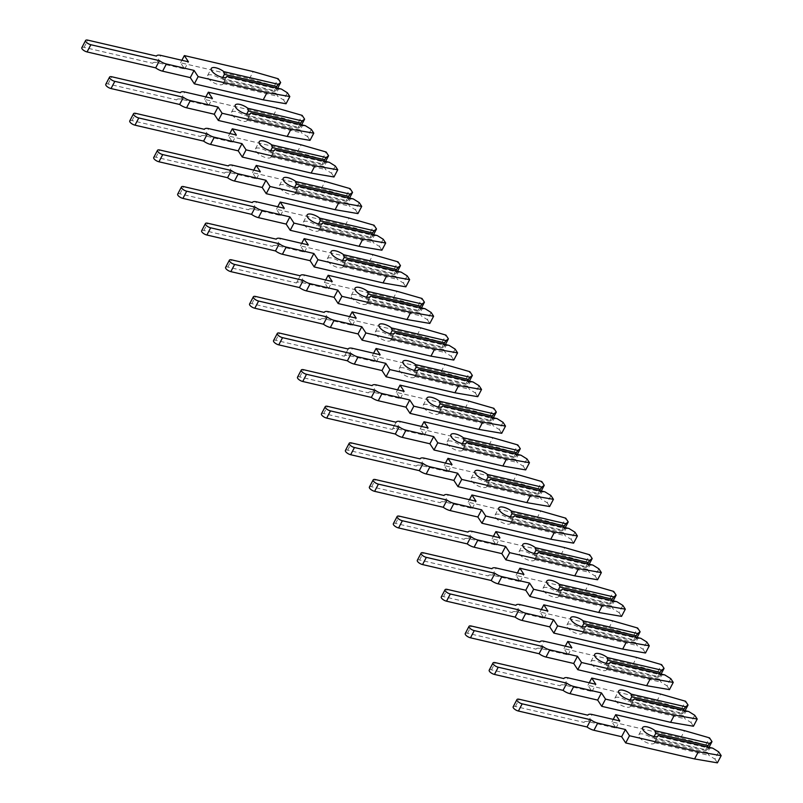 <?xml version="1.0" encoding="UTF-8"?>
<svg xmlns="http://www.w3.org/2000/svg" width="803" height="803" viewBox="0 0 803 803"><rect width="100%" height="100%" fill="white"/><g stroke="black" fill="none" stroke-linecap="round" stroke-linejoin="round"><path stroke-width="0.6" stroke-dasharray="4.01 3.01" d="M152.741 63.176L152.69 63.286A7.95 3.031 -152.3 0 1 152.741 63.176A7.95 3.031 -152.3 0 1 156.966 62.574L184.65 69.008L180.575 62.785L249.442 78.774L274.405 85.961L276.874 89.725L274.455 91.492L274.365 90.619L222.2 78.503L220.072 78.865A8.803 3.353 27.7 0 0 212.183 75.01A8.803 3.353 27.7 0 0 207.505 75.683A8.803 3.353 27.7 0 0 210.286 80.491A8.803 3.353 27.7 0 0 218.416 84.536A8.803 3.353 27.7 0 0 223.083 83.863A8.803 3.353 27.7 0 0 223.184 83.622L226.034 77.369M222.2 78.503L222.752 77.449M276.874 89.725L277.677 88.2M274.365 90.619L275.861 87.778M223.997 81.244L276.162 93.369L278.35 89.213L226.175 77.088M281.351 89.053L278.35 89.213M276.162 93.369L277.567 96.26L283.579 99.984L287.364 92.777M81.826 47.678A4.226 1.616 -152.3 0 1 84.074 47.357L152.69 63.286M274.455 91.492L220.072 78.865M223.184 83.622L277.567 96.26M283.579 99.984L286.049 103.748M184.65 69.008L188.434 61.801M180.575 62.785L181.89 60.285M249.442 78.774L253.226 71.577M274.405 85.961L278.189 78.764M176.7 99.793L176.65 99.903A7.95 3.031 -152.3 0 1 176.7 99.793A7.95 3.031 -152.3 0 1 180.926 99.191L208.619 105.625L204.544 99.401L273.411 115.391L298.375 122.578L300.834 126.342L298.415 128.109L298.335 127.235L246.16 115.12L244.032 115.481A8.803 3.353 27.7 0 0 236.142 111.627A8.803 3.353 27.7 0 0 231.465 112.3A8.803 3.353 27.7 0 0 234.245 117.108A8.803 3.353 27.7 0 0 242.376 121.153A8.803 3.353 27.7 0 0 247.053 120.48A8.803 3.353 27.7 0 0 247.143 120.239L249.994 113.986M246.16 115.12L246.712 114.066M300.834 126.342L301.637 124.816M298.335 127.235L299.82 124.395M247.956 117.86L300.131 129.986L302.309 125.83L250.134 113.705M305.311 125.669L302.309 125.83M300.131 129.986L301.537 132.876L307.549 136.6L311.333 129.393M105.785 84.295A4.226 1.616 -152.3 0 1 108.034 83.974L176.65 99.903M298.415 128.109L244.032 115.481M247.143 120.239L301.537 132.876M307.549 136.6L310.008 140.364M208.619 105.625L212.393 98.418M204.544 99.401L205.849 96.902M273.411 115.391L277.196 108.194M298.375 122.578L302.159 115.381M200.67 136.41L200.62 136.52A7.95 3.031 -152.3 0 1 200.67 136.41A7.95 3.031 -152.3 0 1 204.895 135.807L232.579 142.241L228.504 136.018L297.371 152.008L322.334 159.195L324.803 162.959L322.384 164.725L322.294 163.852L270.119 151.737L267.991 152.098A8.803 3.353 27.7 0 0 260.112 148.244A8.803 3.353 27.7 0 0 255.434 148.916A8.803 3.353 27.7 0 0 258.215 153.724A8.803 3.353 27.7 0 0 266.335 157.769A8.803 3.353 27.7 0 0 271.012 157.097A8.803 3.353 27.7 0 0 271.113 156.856L273.953 150.603M270.119 151.737L270.671 150.683M324.803 162.959L325.606 161.433M322.294 163.852L323.79 161.012M271.916 154.477L324.091 166.602L326.269 162.447L274.104 150.322M329.28 162.286L326.269 162.447M324.091 166.602L325.496 169.493L331.509 173.217L335.293 166.01M129.755 120.912A4.226 1.616 -152.3 0 1 132.003 120.591L200.62 136.52M322.384 164.725L267.991 152.098M271.113 156.856L325.496 169.493M331.509 173.217L333.978 176.981M232.579 142.241L236.363 135.034M228.504 136.018L229.819 133.519M297.371 152.008L301.155 144.811M322.334 159.195L326.118 151.998M224.629 173.036L224.579 173.137A7.95 3.031 -152.3 0 1 224.629 173.036A7.95 3.031 -152.3 0 1 228.855 172.424L256.538 178.858L252.473 172.635L321.341 188.625L346.304 195.812L348.763 199.576L346.344 201.342L346.254 200.469L294.089 188.354L291.961 188.715A8.803 3.353 27.7 0 0 284.071 184.861A8.803 3.353 27.7 0 0 279.394 185.533A8.803 3.353 27.7 0 0 282.174 190.341A8.803 3.353 27.7 0 0 290.305 194.386A8.803 3.353 27.7 0 0 294.982 193.714A8.803 3.353 27.7 0 0 295.072 193.473L297.923 187.219M294.089 188.354L294.641 187.3M348.763 199.576L349.566 198.05M346.254 200.469L347.749 197.628M295.885 191.094L348.06 203.219L350.238 199.064L298.064 186.938M353.24 198.903L350.238 199.064M348.06 203.219L349.466 206.11L355.478 209.834L359.252 202.627M153.714 157.529A4.226 1.616 -152.3 0 1 155.963 157.207L224.579 173.137M346.344 201.342L291.961 188.715M295.072 193.473L349.466 206.11M355.478 209.834L357.937 213.598M256.538 178.858L260.323 171.651M252.473 172.635L253.778 170.136M321.341 188.625L325.115 181.428M346.304 195.812L350.078 188.615M248.589 209.653L248.539 209.754A7.95 3.031 -152.3 0 1 248.589 209.653A7.95 3.031 -152.3 0 1 252.815 209.041L280.508 215.475L276.433 209.252L345.3 225.241L370.263 232.428L372.733 236.192L370.313 237.959L370.223 237.086L318.048 224.97L315.92 225.332A8.803 3.353 27.7 0 0 308.031 221.477A8.803 3.353 27.7 0 0 303.363 222.15A8.803 3.353 27.7 0 0 306.134 226.958A8.803 3.353 27.7 0 0 314.264 231.003A8.803 3.353 27.7 0 0 318.942 230.331A8.803 3.353 27.7 0 0 319.042 230.09L321.883 223.836M318.048 224.97L318.6 223.917M372.733 236.192L373.536 234.667M370.223 237.086L371.719 234.245M319.845 227.711L372.02 239.836L374.198 235.68L322.033 223.555M377.209 235.52L374.198 235.68M372.02 239.836L373.425 242.727L379.438 246.451L383.222 239.244M177.684 194.145A4.226 1.616 -152.3 0 1 179.932 193.824L248.539 209.754M370.313 237.959L315.92 225.332M319.042 230.09L373.425 242.727M379.438 246.451L381.907 250.215M280.508 215.475L284.292 208.268M276.433 209.252L277.748 206.752M345.3 225.241L349.084 218.045M370.263 232.428L374.047 225.231M272.558 246.27L272.508 246.37A7.95 3.031 -152.3 0 1 272.558 246.27A7.95 3.031 -152.3 0 1 276.784 245.658L304.467 252.092L300.392 245.869L369.26 261.858L394.223 269.045L396.692 272.809L394.273 274.576L394.183 273.703L342.018 261.587L339.89 261.949A8.803 3.353 27.7 0 0 332 258.094A8.803 3.353 27.7 0 0 327.323 258.767A8.803 3.353 27.7 0 0 330.103 263.575A8.803 3.353 27.7 0 0 338.234 267.62A8.803 3.353 27.7 0 0 342.901 266.947A8.803 3.353 27.7 0 0 343.001 266.706L345.852 260.453M342.018 261.587L342.57 260.533M396.692 272.809L397.495 271.284M394.183 273.703L395.678 270.862M343.814 264.328L395.979 276.453L398.168 272.297L345.993 260.172M401.169 272.137L398.168 272.297M395.979 276.453L397.385 279.344L403.397 283.068L407.181 275.861M201.643 230.762A4.226 1.616 -152.3 0 1 203.892 230.441L272.508 246.37M394.273 274.576L339.89 261.949M343.001 266.706L397.385 279.344M403.397 283.068L405.866 286.832M304.467 252.092L308.252 244.885M300.392 245.869L301.707 243.369M369.26 261.858L373.044 254.661M394.223 269.045L398.007 261.848M300.252 275.79L296.468 282.987A7.95 3.031 -152.3 0 1 296.518 282.887A7.95 3.031 -152.3 0 1 300.744 282.275L328.437 288.709L324.362 282.485L393.229 298.475L418.192 305.662L420.652 309.426L418.233 311.193L418.152 310.319L365.977 298.204L363.849 298.565A8.803 3.353 27.7 0 0 355.96 294.711A8.803 3.353 27.7 0 0 351.292 295.384A8.803 3.353 27.7 0 0 354.063 300.192A8.803 3.353 27.7 0 0 362.193 304.237A8.803 3.353 27.7 0 0 366.871 303.564A8.803 3.353 27.7 0 0 366.961 303.323L369.812 297.07M365.977 298.204L366.529 297.15M420.652 309.426L421.455 307.9M418.152 310.319L419.638 307.479M367.774 300.944L419.949 313.07L422.127 308.914L369.952 296.789M425.128 308.753L422.127 308.914M419.949 313.07L421.354 315.96L427.367 319.684L431.151 312.477M225.603 267.379A4.226 1.616 -152.3 0 1 227.851 267.058L296.468 282.987M418.233 311.193L363.849 298.565M366.961 303.323L421.354 315.96M427.367 319.684L429.826 323.448M328.437 288.709L332.211 281.502M324.362 282.485L325.667 279.986M393.229 298.475L397.013 291.278M418.192 305.662L421.976 298.465M320.487 319.504L320.437 319.604A7.95 3.031 -152.3 0 1 320.487 319.504A7.95 3.031 -152.3 0 1 324.713 318.891L352.397 325.325L348.321 319.102L417.189 335.092L442.152 342.279L444.621 346.043L442.202 347.809L442.112 346.936L389.937 334.821L387.809 335.182A8.803 3.353 27.7 0 0 379.929 331.328A8.803 3.353 27.7 0 0 375.252 332A8.803 3.353 27.7 0 0 378.032 336.808A8.803 3.353 27.7 0 0 386.153 340.853A8.803 3.353 27.7 0 0 390.83 340.181A8.803 3.353 27.7 0 0 390.931 339.94L393.771 333.687M389.937 334.821L390.489 333.767M444.621 346.043L445.424 344.517M442.112 346.936L443.607 344.096M391.734 337.561L443.908 349.686L446.097 345.531L393.922 333.406M449.098 345.37L446.097 345.531M443.908 349.686L445.314 352.577L451.326 356.301L455.11 349.094M249.572 303.996A4.226 1.616 -152.3 0 1 251.821 303.675L320.437 319.604M442.202 347.809L387.809 335.182M390.931 339.94L445.314 352.577M451.326 356.301L453.795 360.065M352.397 325.325L356.181 318.118M348.321 319.102L349.636 316.603M417.189 335.092L420.973 327.895M442.152 342.279L445.936 335.082M348.181 349.024L344.397 356.221A7.95 3.031 -152.3 0 1 344.447 356.12A7.95 3.031 -152.3 0 1 348.673 355.508L376.356 361.942L372.291 355.719L441.158 371.709L466.121 378.896L468.581 382.66L466.162 384.426L466.081 383.553L413.906 371.438L411.778 371.799A8.803 3.353 27.7 0 0 403.889 367.945A8.803 3.353 27.7 0 0 399.211 368.617A8.803 3.353 27.7 0 0 401.992 373.425A8.803 3.353 27.7 0 0 410.122 377.47A8.803 3.353 27.7 0 0 414.8 376.798A8.803 3.353 27.7 0 0 414.89 376.557L417.741 370.303M413.906 371.438L414.458 370.384M468.581 382.66L469.384 381.134M466.081 383.553L467.567 380.712M415.703 374.178L467.878 386.303L470.056 382.148L417.881 370.022M473.057 381.987L470.056 382.148M467.878 386.303L469.283 389.194L475.296 392.918L479.07 385.711M273.532 340.613A4.226 1.616 -152.3 0 1 275.78 340.291L344.397 356.221M466.162 384.426L411.778 371.799M414.89 376.557L469.283 389.194M475.296 392.918L477.755 396.682M376.356 361.942L380.14 354.735M372.291 355.719L373.596 353.22M441.158 371.709L444.932 364.512M466.121 378.896L469.896 371.699M368.406 392.737L368.356 392.838A7.95 3.031 -152.3 0 1 368.406 392.737A7.95 3.031 -152.3 0 1 372.632 392.125L400.326 398.559L396.25 392.336L465.118 408.325L490.081 415.512L492.55 419.276L490.131 421.043L490.041 420.17L437.866 408.054L435.738 408.416A8.803 3.353 27.7 0 0 427.848 404.561A8.803 3.353 27.7 0 0 423.181 405.234A8.803 3.353 27.7 0 0 425.961 410.042A8.803 3.353 27.7 0 0 434.082 414.087A8.803 3.353 27.7 0 0 438.759 413.415A8.803 3.353 27.7 0 0 438.86 413.174L441.7 406.92M437.866 408.054L438.418 407.001M492.55 419.276L493.353 417.751M490.041 420.17L491.536 417.329M439.663 410.795L491.837 422.92L494.016 418.764L441.851 406.639M497.027 418.604L494.016 418.764M491.837 422.92L493.243 425.811L499.255 429.535L503.039 422.328M297.501 377.229A4.226 1.616 -152.3 0 1 299.75 376.908L368.356 392.838M490.131 421.043L435.738 408.416M438.86 413.174L493.243 425.811M499.255 429.535L501.724 433.299M400.326 398.559L404.11 391.352M396.25 392.336L397.565 389.836M465.118 408.325L468.902 401.129M490.081 415.512L493.865 408.315M396.11 422.258L392.326 429.454A7.95 3.031 -152.3 0 1 392.376 429.354A7.95 3.031 -152.3 0 1 396.602 428.742L424.285 435.176L420.21 428.953L489.087 444.942L514.05 452.129L516.51 455.893L514.091 457.66L514 456.787L461.835 444.671L459.707 445.033A8.803 3.353 27.7 0 0 451.818 441.178A8.803 3.353 27.7 0 0 447.141 441.851A8.803 3.353 27.7 0 0 449.921 446.659A8.803 3.353 27.7 0 0 458.051 450.704A8.803 3.353 27.7 0 0 462.719 450.031A8.803 3.353 27.7 0 0 462.819 449.79L465.67 443.537M461.835 444.671L462.387 443.617M516.51 455.893L517.313 454.368M514 456.787L515.496 453.946M463.632 447.412L515.797 459.537L517.985 455.381L465.81 443.256M520.986 455.221L517.985 455.381M515.797 459.537L517.202 462.428L523.215 466.152L526.999 458.945M321.461 413.846A4.226 1.616 -152.3 0 1 323.709 413.525L392.326 429.454M514.091 457.66L459.707 445.033M462.819 449.79L517.202 462.428M523.215 466.152L525.684 469.916M424.285 435.176L428.069 427.969M420.21 428.953L421.525 426.453M489.087 444.942L492.861 437.745M514.05 452.129L517.825 444.932M416.335 465.971L416.285 466.071A7.95 3.031 -152.3 0 1 416.335 465.971A7.95 3.031 -152.3 0 1 420.561 465.359L448.255 471.793L444.179 465.569L513.047 481.559L538.01 488.746L540.469 492.51L538.05 494.277L537.97 493.403L485.795 481.288L483.667 481.649A8.803 3.353 27.7 0 0 475.777 477.795A8.803 3.353 27.7 0 0 471.11 478.468A8.803 3.353 27.7 0 0 473.88 483.276A8.803 3.353 27.7 0 0 482.011 487.321A8.803 3.353 27.7 0 0 486.688 486.648A8.803 3.353 27.7 0 0 486.779 486.407L489.629 480.154M485.795 481.288L486.347 480.234M540.469 492.51L541.272 490.984M537.97 493.403L539.455 490.563M487.592 484.028L539.767 496.154L541.945 491.998L489.77 479.873M544.946 491.837L541.945 491.998M539.767 496.154L541.172 499.044L547.184 502.768L550.968 495.561M345.42 450.463A4.226 1.616 -152.3 0 1 347.669 450.142L416.285 466.071M538.05 494.277L483.667 481.649M486.779 486.407L541.172 499.044M547.184 502.768L549.643 506.532M448.255 471.793L452.029 464.586M444.179 465.569L445.484 463.07M513.047 481.559L516.831 474.362M538.01 488.746L541.794 481.549M440.305 502.588L440.255 502.688A7.95 3.031 -152.3 0 1 440.305 502.588A7.95 3.031 -152.3 0 1 444.531 501.975L472.214 508.409L468.139 502.186L537.006 518.176L561.97 525.363L564.439 529.127L562.02 530.893L561.929 530.02L509.754 517.905L507.626 518.266A8.803 3.353 27.7 0 0 499.747 514.412A8.803 3.353 27.7 0 0 495.07 515.084A8.803 3.353 27.7 0 0 497.85 519.892A8.803 3.353 27.7 0 0 505.97 523.937A8.803 3.353 27.7 0 0 510.648 523.265A8.803 3.353 27.7 0 0 510.748 523.024L513.589 516.771M509.754 517.905L510.317 516.851M564.439 529.127L565.242 527.601M561.929 530.02L563.425 527.18M511.551 520.645L563.726 532.77L565.914 528.615L513.739 516.49M568.915 528.454L565.914 528.615M563.726 532.77L565.131 535.661L571.144 539.385L574.928 532.178M369.39 487.08A4.226 1.616 -152.3 0 1 371.638 486.759L440.255 502.688M562.02 530.893L507.626 518.266M510.748 523.024L565.131 535.661M571.144 539.385L573.613 543.149M472.214 508.409L475.998 501.202M468.139 502.186L469.454 499.687M537.006 518.176L540.79 510.979M561.97 525.363L565.754 518.166M464.264 539.204L464.214 539.305A7.95 3.031 -152.3 0 1 464.264 539.204A7.95 3.031 -152.3 0 1 468.49 538.592L496.184 545.026L492.109 538.803L560.976 554.793L585.939 561.98L588.398 565.744L585.979 567.51L585.899 566.637L533.724 554.522L531.596 554.883A8.803 3.353 27.7 0 0 523.707 551.029A8.803 3.353 27.7 0 0 519.029 551.701A8.803 3.353 27.7 0 0 521.809 556.509A8.803 3.353 27.7 0 0 529.94 560.554A8.803 3.353 27.7 0 0 534.617 559.882A8.803 3.353 27.7 0 0 534.708 559.641L537.558 553.387M533.724 554.522L534.276 553.468M588.398 565.744L589.201 564.218M585.899 566.637L587.384 563.796M535.521 557.262L587.696 569.387L589.874 565.232L537.699 553.116M592.875 565.071L589.874 565.232M587.696 569.387L589.101 572.278L595.113 576.002L598.887 568.795M393.35 523.697A4.226 1.616 -152.3 0 1 395.598 523.375L464.214 539.305M585.979 567.51L531.596 554.883M534.708 559.641L589.101 572.278M595.113 576.002L597.573 579.766M496.184 545.026L499.958 537.819M492.109 538.803L493.413 536.304M560.976 554.793L564.75 547.596M585.939 561.98L589.713 554.783M488.234 575.821L488.184 575.922A7.95 3.031 -152.3 0 1 488.234 575.821A7.95 3.031 -152.3 0 1 492.45 575.209L520.143 581.643L516.068 575.42L584.935 591.409L609.899 598.596L612.368 602.36L609.949 604.127L609.858 603.254L557.683 591.138L555.556 591.5A8.803 3.353 27.7 0 0 547.666 587.645A8.803 3.353 27.7 0 0 542.999 588.318A8.803 3.353 27.7 0 0 545.779 593.126A8.803 3.353 27.7 0 0 553.899 597.171A8.803 3.353 27.7 0 0 558.577 596.499A8.803 3.353 27.7 0 0 558.677 596.258L561.518 590.004M557.683 591.138L558.236 590.085M612.368 602.36L613.171 600.835M609.858 603.254L611.354 600.413M559.48 593.879L611.655 606.004L613.833 601.848L561.668 589.733M616.845 601.688L613.833 601.848M611.655 606.004L613.06 608.895L619.073 612.619L622.857 605.412M417.319 560.313A4.226 1.616 -152.3 0 1 419.567 559.992L488.184 575.922M609.949 604.127L555.556 591.5M558.677 596.258L613.06 608.895M619.073 612.619L621.542 616.383M520.143 581.643L523.927 574.436M516.068 575.42L517.383 572.92M584.935 591.409L588.719 584.213M609.899 598.596L613.683 591.399M512.194 612.438L512.143 612.538A7.95 3.031 -152.3 0 1 512.194 612.438A7.95 3.031 -152.3 0 1 516.419 611.826L544.103 618.26L540.028 612.037L608.905 628.026L633.868 635.213L636.327 638.977L633.908 640.744L633.818 639.871L581.653 627.755L579.525 628.117A8.803 3.353 27.7 0 0 571.636 624.262A8.803 3.353 27.7 0 0 566.958 624.935A8.803 3.353 27.7 0 0 569.739 629.743A8.803 3.353 27.7 0 0 577.869 633.788A8.803 3.353 27.7 0 0 582.536 633.115A8.803 3.353 27.7 0 0 582.637 632.874L585.487 626.621M581.653 627.755L582.205 626.701M636.327 638.977L637.13 637.452M633.818 639.871L635.314 637.03M583.45 630.506L635.615 642.621L637.803 638.465L585.628 626.35M640.804 638.305L637.803 638.465M635.615 642.621L637.02 645.512L643.042 649.236L646.816 642.029M441.279 596.93A4.226 1.616 -152.3 0 1 443.527 596.609L512.143 612.538M633.908 640.744L579.525 628.117M582.637 632.874L637.02 645.512M643.042 649.236L645.502 653M544.103 618.26L547.887 611.053M540.028 612.037L541.342 609.537M608.905 628.026L612.679 620.829M633.868 635.213L637.642 628.016M536.153 649.055L536.103 649.155A7.95 3.031 -152.3 0 1 536.153 649.055A7.95 3.031 -152.3 0 1 540.379 648.443L568.072 654.877L563.997 648.653L632.864 664.643L657.828 671.83L660.287 675.594L657.868 677.361L657.787 676.487L605.613 664.372L603.485 664.733A8.803 3.353 27.7 0 0 595.595 660.879A8.803 3.353 27.7 0 0 590.928 661.552A8.803 3.353 27.7 0 0 593.698 666.36A8.803 3.353 27.7 0 0 601.828 670.405A8.803 3.353 27.7 0 0 606.506 669.732A8.803 3.353 27.7 0 0 606.596 669.491L609.447 663.238M605.613 664.372L606.165 663.318M660.287 675.594L661.09 674.068M657.787 676.487L659.273 673.647M607.409 667.122L659.584 679.238L661.762 675.082L609.587 662.967M664.774 674.921L661.762 675.082M659.584 679.238L660.989 682.128L667.002 685.852L670.786 678.645M465.248 633.547A4.226 1.616 -152.3 0 1 467.487 633.226L536.103 649.155M657.868 677.361L603.485 664.733M606.596 669.491L660.989 682.128M667.002 685.852L669.461 689.616M568.072 654.877L571.846 647.67M563.997 648.653L565.302 646.154M632.864 664.643L636.649 657.446M657.828 671.83L661.612 664.633M560.123 685.672L560.072 685.782A7.95 3.031 -152.3 0 1 560.123 685.672A7.95 3.031 -152.3 0 1 564.348 685.059L592.032 691.493L587.957 685.27L656.824 701.26L681.787 708.447L684.256 712.211L681.837 713.977L681.747 713.104L629.572 700.989L627.444 701.35A8.803 3.353 27.7 0 0 619.565 697.496A8.803 3.353 27.7 0 0 614.887 698.168A8.803 3.353 27.7 0 0 617.668 702.976A8.803 3.353 27.7 0 0 625.788 707.021A8.803 3.353 27.7 0 0 630.465 706.349A8.803 3.353 27.7 0 0 630.566 706.108L633.406 699.855M629.572 700.989L630.134 699.935M684.256 712.211L685.059 710.685M681.747 713.104L683.243 710.264M631.369 703.739L683.544 715.854L685.732 711.699L633.557 699.584M688.733 711.538L685.732 711.699M683.544 715.854L684.949 718.745L690.961 722.469L694.746 715.262M489.208 670.164A4.226 1.616 -152.3 0 1 491.456 669.843L560.072 685.782M681.837 713.977L627.444 701.35M630.566 706.108L684.949 718.745M690.961 722.469L693.431 726.233M592.032 691.493L595.816 684.286M587.957 685.27L589.272 682.771M656.824 701.26L660.608 694.063M681.787 708.447L685.571 701.25M584.082 722.288L584.032 722.399A7.95 3.031 -152.3 0 1 584.082 722.288A7.95 3.031 -152.3 0 1 588.308 721.676L616.001 728.11L611.926 721.887L680.793 737.877L705.757 745.064L708.216 748.828L705.797 750.594L705.717 749.721L653.542 737.606L651.414 737.967A8.803 3.353 27.7 0 0 643.524 734.113A8.803 3.353 27.7 0 0 638.847 734.785A8.803 3.353 27.7 0 0 641.627 739.593A8.803 3.353 27.7 0 0 649.757 743.638A8.803 3.353 27.7 0 0 654.435 742.966A8.803 3.353 27.7 0 0 654.525 742.725L657.376 736.471M653.542 737.606L654.094 736.552M708.216 748.828L709.019 747.302M705.717 749.721L707.202 746.88M655.338 740.356L707.513 752.471L709.691 748.316L657.516 736.2M712.693 748.155L709.691 748.316M707.513 752.471L708.919 755.362L714.931 759.086L718.705 751.879M513.167 706.781A4.226 1.616 -152.3 0 1 515.416 706.459L584.032 722.399M705.797 750.594L651.414 737.967M654.525 742.725L708.919 755.362M714.931 759.086L717.39 762.85M616.001 728.11L619.775 720.903M611.926 721.887L613.231 719.388M680.793 737.877L684.568 730.68M705.757 745.064L709.531 737.867M156.966 62.574L160.751 55.377M84.074 47.357L87.858 40.15M180.926 99.191L184.71 91.994M108.034 83.974L111.818 76.767M204.895 135.807L208.67 128.61M132.003 120.591L135.787 113.384M228.855 172.424L232.639 165.227M155.963 157.207L159.747 150M252.815 209.041L256.599 201.844M179.932 193.824L183.706 186.617M276.784 245.658L280.568 238.461M203.892 230.441L207.676 223.234M300.744 282.275L304.528 275.078M227.851 267.058L231.635 259.851M324.713 318.891L328.487 311.694M251.821 303.675L255.605 296.468M348.673 355.508L352.457 348.311M275.78 340.291L279.564 333.084M372.632 392.125L376.416 384.928M299.75 376.908L303.524 369.701M396.602 428.742L400.386 421.545M323.709 413.525L327.494 406.318M420.561 465.359L424.345 458.162M347.669 450.142L351.453 442.935M444.531 501.975L448.305 494.778M371.638 486.759L375.423 479.552M468.49 538.592L472.274 531.395M395.598 523.375L399.382 516.168M492.45 575.209L496.234 568.012M419.567 559.992L423.342 552.785M516.419 611.826L520.203 604.629M443.527 596.609L447.311 589.402M540.379 648.443L544.163 641.246M467.487 633.226L471.271 626.019M564.348 685.059L568.122 677.862M491.456 669.843L495.24 662.636M588.308 721.676L592.092 714.479M515.416 706.459L519.2 699.252M207.505 75.683L211.289 68.476M223.083 83.863L226.868 76.656M231.465 112.3L235.249 105.093M247.053 120.48L250.827 113.273M255.434 148.916L259.218 141.709M271.012 157.097L274.797 149.89M279.394 185.533L283.178 178.326M294.982 193.714L298.756 186.507M303.363 222.15L307.137 214.943M318.942 230.331L322.726 223.124M327.323 258.767L331.107 251.56M342.901 266.947L346.685 259.74M351.292 295.384L355.067 288.177M366.871 303.564L370.645 296.357M296.518 282.887L300.242 275.79M375.252 332L379.036 324.793M390.83 340.181L394.614 332.974M399.211 368.617L402.996 361.41M414.8 376.798L418.574 369.591M344.447 356.12L348.171 349.024M423.181 405.234L426.955 398.027M438.759 413.415L442.543 406.208M447.141 441.851L450.925 434.644M462.719 450.031L466.503 442.824M392.376 429.354L396.1 422.258M471.11 478.468L474.884 471.261M486.688 486.648L490.462 479.441M495.07 515.084L498.854 507.887M510.648 523.265L514.432 516.058M519.029 551.701L522.813 544.504M534.617 559.882L538.391 552.675M542.999 588.318L546.773 581.121M558.577 596.499L562.361 589.292M566.958 624.935L570.742 617.738M582.536 633.115L586.32 625.908M590.928 661.552L594.702 654.355M606.506 669.732L610.29 662.525M614.887 698.168L618.671 690.971M630.465 706.349L634.25 699.152M638.847 734.785L642.631 727.588M654.435 742.966L658.209 735.769"/><path stroke-width="1.2" d="M277.677 88.2L280.659 82.528L278.239 84.295L223.846 71.658A8.803 3.353 27.7 0 0 215.967 67.813A8.803 3.353 27.7 0 0 211.289 68.476A8.803 3.353 27.7 0 0 214.07 73.284A8.803 3.353 27.7 0 0 222.19 77.329A8.803 3.353 27.7 0 0 226.868 76.656A8.803 3.353 27.7 0 0 226.968 76.415L226.034 77.369M226.968 76.415L281.351 89.053L287.364 92.777L289.833 96.541L286.049 103.748L263.223 99.833L194.356 83.833L190.281 77.61L162.597 71.176A7.95 3.031 -152.3 0 1 155.682 67.864L159.466 60.667L90.849 44.727A4.226 1.616 -152.3 0 1 86.945 42.78A4.226 1.616 -152.3 0 1 85.61 40.471A4.226 1.616 -152.3 0 1 87.858 40.15L156.475 56.09A7.95 3.031 -152.3 0 1 156.525 55.979A7.95 3.031 -152.3 0 1 160.751 55.377L188.434 61.801L184.359 55.578L253.226 71.577L278.189 78.764L280.659 82.528M289.833 96.541L267.008 92.626L198.14 76.636L194.065 70.413L166.382 63.979A7.95 3.031 -152.3 0 1 159.466 60.667M223.846 71.658L224.378 74.348L222.752 77.449M275.861 87.778L278.239 84.295M276.553 86.463L224.378 74.348M155.682 67.864L87.065 51.934A4.226 1.616 -152.3 0 1 83.161 49.987A4.226 1.616 -152.3 0 1 81.826 47.678L85.61 40.471M263.223 99.833L267.008 92.626M194.356 83.833L198.14 76.636M190.281 77.61L194.065 70.413M181.89 60.285L184.359 55.578M301.637 124.816L304.618 119.145L302.199 120.912L247.816 108.275A8.803 3.353 27.7 0 0 239.926 104.43A8.803 3.353 27.7 0 0 235.249 105.093A8.803 3.353 27.7 0 0 238.029 109.901A8.803 3.353 27.7 0 0 246.16 113.946A8.803 3.353 27.7 0 0 250.827 113.273A8.803 3.353 27.7 0 0 250.927 113.032L249.994 113.986M250.927 113.032L305.311 125.669L311.333 129.393L313.792 133.157L310.008 140.364L287.193 136.45L218.326 120.45L214.25 114.227L186.557 107.793A7.95 3.031 -152.3 0 1 179.651 104.48L183.425 97.283L114.819 81.344A4.226 1.616 -152.3 0 1 110.904 79.397A4.226 1.616 -152.3 0 1 109.569 77.088A4.226 1.616 -152.3 0 1 111.818 76.767L180.434 92.706A7.95 3.031 -152.3 0 1 180.484 92.596A7.95 3.031 -152.3 0 1 184.71 91.994L212.393 98.418L208.328 92.194L277.196 108.194L302.159 115.381L304.618 119.145M313.792 133.157L290.967 129.243L222.1 113.253L218.025 107.03L190.341 100.596A7.95 3.031 -152.3 0 1 183.425 97.283M247.816 108.275L248.338 110.965L246.712 114.066M299.82 124.395L302.199 120.912M300.513 123.08L248.338 110.965M179.651 104.48L111.035 88.551A4.226 1.616 -152.3 0 1 107.13 86.604A4.226 1.616 -152.3 0 1 105.785 84.295L109.569 77.088M287.193 136.45L290.967 129.243M218.326 120.45L222.1 113.253M214.25 114.227L218.025 107.03M205.849 96.902L208.328 92.194M325.606 161.433L328.588 155.762L326.159 157.529L271.775 144.891A8.803 3.353 27.7 0 0 263.886 141.047A8.803 3.353 27.7 0 0 259.218 141.709A8.803 3.353 27.7 0 0 261.989 146.517A8.803 3.353 27.7 0 0 270.119 150.562A8.803 3.353 27.7 0 0 274.797 149.89A8.803 3.353 27.7 0 0 274.887 149.649L273.953 150.603M274.887 149.649L329.28 162.286L335.293 166.01L337.752 169.774L333.978 176.981L311.152 173.067L242.285 157.067L238.21 150.844L210.527 144.41A7.95 3.031 -152.3 0 1 203.611 141.097L207.395 133.9L138.778 117.961A4.226 1.616 -152.3 0 1 134.874 116.013A4.226 1.616 -152.3 0 1 133.539 113.705A4.226 1.616 -152.3 0 1 135.787 113.384L204.394 129.323A7.95 3.031 -152.3 0 1 204.444 129.213A7.95 3.031 -152.3 0 1 208.67 128.61L236.363 135.034L232.288 128.811L301.155 144.811L326.118 151.998L328.588 155.762M337.752 169.774L314.937 165.86L246.069 149.87L241.994 143.647L214.301 137.213A7.95 3.031 -152.3 0 1 207.395 133.9M271.775 144.891L272.307 147.581L270.671 150.683M323.79 161.012L326.159 157.529M324.472 159.697L272.307 147.581M203.611 141.097L134.994 125.168A4.226 1.616 -152.3 0 1 131.09 123.22A4.226 1.616 -152.3 0 1 129.755 120.912L133.539 113.705M311.152 173.067L314.937 165.86M242.285 157.067L246.069 149.87M238.21 150.844L241.994 143.647M229.819 133.519L232.288 128.811M349.566 198.05L352.547 192.379L350.128 194.145L295.745 181.508A8.803 3.353 27.7 0 0 287.855 177.664A8.803 3.353 27.7 0 0 283.178 178.326A8.803 3.353 27.7 0 0 285.958 183.134A8.803 3.353 27.7 0 0 294.089 187.179A8.803 3.353 27.7 0 0 298.756 186.507A8.803 3.353 27.7 0 0 298.857 186.266L297.923 187.219M298.857 186.266L353.24 198.903L359.252 202.627L361.721 206.391L357.937 213.598L335.112 209.683L266.245 193.684L262.179 187.46L234.486 181.026A7.95 3.031 -152.3 0 1 227.57 177.714L231.354 170.517L162.738 154.577A4.226 1.616 -152.3 0 1 158.833 152.63A4.226 1.616 -152.3 0 1 157.498 150.322A4.226 1.616 -152.3 0 1 159.747 150L228.363 165.94A7.95 3.031 -152.3 0 1 228.413 165.83A7.95 3.031 -152.3 0 1 232.639 165.227L260.323 171.651L256.247 165.428L325.115 181.428L350.078 188.615L352.547 192.379M361.721 206.391L338.896 202.476L270.029 186.487L265.954 180.263L238.27 173.829A7.95 3.031 -152.3 0 1 231.354 170.517M295.745 181.508L296.267 184.198L294.641 187.3M347.749 197.628L350.128 194.145M348.442 196.313L296.267 184.198M227.57 177.714L158.964 161.784A4.226 1.616 -152.3 0 1 155.049 159.837A4.226 1.616 -152.3 0 1 153.714 157.529L157.498 150.322M335.112 209.683L338.896 202.476M266.245 193.684L270.029 186.487M262.179 187.46L265.954 180.263M253.778 170.136L256.247 165.428M373.536 234.667L376.507 228.996L374.088 230.762L319.704 218.125A8.803 3.353 27.7 0 0 311.815 214.281A8.803 3.353 27.7 0 0 307.137 214.943A8.803 3.353 27.7 0 0 309.918 219.751A8.803 3.353 27.7 0 0 318.048 223.796A8.803 3.353 27.7 0 0 322.726 223.124A8.803 3.353 27.7 0 0 322.816 222.883L321.883 223.836M322.816 222.883L377.209 235.52L383.222 239.244L385.681 243.008L381.907 250.215L359.082 246.3L290.214 230.3L286.139 224.077L258.446 217.643A7.95 3.031 -152.3 0 1 251.54 214.331L255.324 207.134L186.708 191.194A4.226 1.616 -152.3 0 1 182.793 189.247A4.226 1.616 -152.3 0 1 181.458 186.938A4.226 1.616 -152.3 0 1 183.706 186.617L252.323 202.557A7.95 3.031 -152.3 0 1 252.373 202.446A7.95 3.031 -152.3 0 1 256.599 201.844L284.292 208.268L280.217 202.045L349.084 218.045L374.047 225.231L376.507 228.996M385.681 243.008L362.866 239.093L293.988 223.104L289.923 216.88L262.23 210.446A7.95 3.031 -152.3 0 1 255.324 207.134M319.704 218.125L320.226 220.815L318.6 223.917M371.719 234.245L374.088 230.762M372.401 232.93L320.226 220.815M251.54 214.331L182.923 198.401A4.226 1.616 -152.3 0 1 179.019 196.454A4.226 1.616 -152.3 0 1 177.684 194.145L181.458 186.938M359.082 246.3L362.866 239.093M290.214 230.3L293.988 223.104M286.139 224.077L289.923 216.88M277.748 206.752L280.217 202.045M397.495 271.284L400.476 265.612L398.057 267.379L343.664 254.742A8.803 3.353 27.7 0 0 335.784 250.897A8.803 3.353 27.7 0 0 331.107 251.56A8.803 3.353 27.7 0 0 333.887 256.368A8.803 3.353 27.7 0 0 342.008 260.413A8.803 3.353 27.7 0 0 346.685 259.74A8.803 3.353 27.7 0 0 346.786 259.499L345.852 260.453M346.786 259.499L401.169 272.137L407.181 275.861L409.65 279.625L405.866 286.832L383.041 282.917L314.174 266.917L310.099 260.694L282.415 254.26A7.95 3.031 -152.3 0 1 275.499 250.948L279.283 243.751L210.667 227.811A4.226 1.616 -152.3 0 1 206.762 225.864A4.226 1.616 -152.3 0 1 205.427 223.555A4.226 1.616 -152.3 0 1 207.676 223.234L276.292 239.174A7.95 3.031 -152.3 0 1 276.342 239.063A7.95 3.031 -152.3 0 1 280.568 238.461L308.252 244.885L304.176 238.662L373.044 254.661L398.007 261.848L400.476 265.612M409.65 279.625L386.825 275.71L317.958 259.72L313.883 253.497L286.199 247.063A7.95 3.031 -152.3 0 1 279.283 243.751M343.664 254.742L344.196 257.432L342.57 260.533M395.678 270.862L398.057 267.379M396.371 269.547L344.196 257.432M275.499 250.948L206.883 235.018A4.226 1.616 -152.3 0 1 202.978 233.071A4.226 1.616 -152.3 0 1 201.643 230.762L205.427 223.555M383.041 282.917L386.825 275.71M314.174 266.917L317.958 259.72M310.099 260.694L313.883 253.497M301.707 243.369L304.176 238.662M421.455 307.9L424.436 302.229L422.017 303.996L367.633 291.359A8.803 3.353 27.7 0 0 359.744 287.514A8.803 3.353 27.7 0 0 355.067 288.177A8.803 3.353 27.7 0 0 357.847 292.985A8.803 3.353 27.7 0 0 365.977 297.03A8.803 3.353 27.7 0 0 370.645 296.357A8.803 3.353 27.7 0 0 370.745 296.116L369.812 297.07M370.745 296.116L425.128 308.753L431.151 312.477L433.61 316.241L429.826 323.448L407.011 319.534L338.143 303.534L334.068 297.311L306.375 290.877A7.95 3.031 -152.3 0 1 299.469 287.564L303.243 280.367L234.637 264.428A4.226 1.616 -152.3 0 1 230.722 262.481A4.226 1.616 -152.3 0 1 229.387 260.172A4.226 1.616 -152.3 0 1 231.635 259.851L300.252 275.79A7.95 3.031 -152.3 0 1 300.302 275.68A7.95 3.031 -152.3 0 1 304.528 275.078L332.211 281.502L328.146 275.278L397.013 291.278L421.976 298.465L424.436 302.229M433.61 316.241L410.785 312.327L341.917 296.337L337.842 290.114L310.159 283.68A7.95 3.031 -152.3 0 1 303.243 280.367M367.633 291.359L368.155 294.049L366.529 297.15M419.638 307.479L422.017 303.996M420.33 306.164L368.155 294.049M299.469 287.564L230.852 271.635A4.226 1.616 -152.3 0 1 226.948 269.688A4.226 1.616 -152.3 0 1 225.603 267.379L229.387 260.172M407.011 319.534L410.785 312.327M338.143 303.534L341.917 296.337M334.068 297.311L337.842 290.114M325.667 279.986L328.146 275.278M445.424 344.517L448.405 338.846L445.986 340.613L391.593 327.975A8.803 3.353 27.7 0 0 383.704 324.131A8.803 3.353 27.7 0 0 379.036 324.793A8.803 3.353 27.7 0 0 381.806 329.611A8.803 3.353 27.7 0 0 389.937 333.646A8.803 3.353 27.7 0 0 394.614 332.974A8.803 3.353 27.7 0 0 394.715 332.743L393.771 333.687M394.715 332.743L449.098 345.37L455.11 349.094L457.58 352.858L453.795 360.065L430.97 356.151L362.103 340.151L358.028 333.928L330.344 327.494A7.95 3.031 -152.3 0 1 323.428 324.181L327.212 316.984L258.596 301.045A4.226 1.616 -152.3 0 1 254.692 299.097A4.226 1.616 -152.3 0 1 253.357 296.789A4.226 1.616 -152.3 0 1 255.605 296.468L324.211 312.407A7.95 3.031 -152.3 0 1 324.261 312.297A7.95 3.031 -152.3 0 1 328.487 311.694L356.181 318.118L352.105 311.895L420.973 327.895L445.936 335.082L448.405 338.846M457.58 352.858L434.754 348.944L365.887 332.954L361.812 326.731L334.118 320.297A7.95 3.031 -152.3 0 1 327.212 316.984M391.593 327.975L392.125 330.665L390.489 333.767M443.607 344.096L445.986 340.613M444.29 342.781L392.125 330.665M323.428 324.181L254.812 308.252A4.226 1.616 -152.3 0 1 250.907 306.304A4.226 1.616 -152.3 0 1 249.572 303.996L253.357 296.789M430.97 356.151L434.754 348.944M362.103 340.151L365.887 332.954M358.028 333.928L361.812 326.731M349.636 316.603L352.105 311.895M469.384 381.134L472.365 375.463L469.946 377.229L415.563 364.592A8.803 3.353 27.7 0 0 407.673 360.748A8.803 3.353 27.7 0 0 402.996 361.41A8.803 3.353 27.7 0 0 405.776 366.228A8.803 3.353 27.7 0 0 413.906 370.263A8.803 3.353 27.7 0 0 418.574 369.591A8.803 3.353 27.7 0 0 418.674 369.36L417.741 370.303M418.674 369.36L473.057 381.987L479.07 385.711L481.539 389.475L477.755 396.682L454.93 392.767L386.062 376.768L381.997 370.544L354.304 364.11A7.95 3.031 -152.3 0 1 347.398 360.798L351.172 353.601L282.556 337.661A4.226 1.616 -152.3 0 1 278.651 335.714A4.226 1.616 -152.3 0 1 277.316 333.406A4.226 1.616 -152.3 0 1 279.564 333.084L348.181 349.024A7.95 3.031 -152.3 0 1 348.231 348.914A7.95 3.031 -152.3 0 1 352.457 348.311L380.14 354.735L376.065 348.512L444.932 364.512L469.896 371.699L472.365 375.463M481.539 389.475L458.714 385.56L389.846 369.571L385.771 363.347L358.088 356.913A7.95 3.031 -152.3 0 1 351.172 353.601M415.563 364.592L416.084 367.282L414.458 370.384M467.567 380.712L469.946 377.229M468.259 379.397L416.084 367.282M347.398 360.798L278.782 344.868A4.226 1.616 -152.3 0 1 274.867 342.921A4.226 1.616 -152.3 0 1 273.532 340.613L277.316 333.406M454.93 392.767L458.714 385.56M386.062 376.768L389.846 369.571M381.997 370.544L385.771 363.347M373.596 353.22L376.065 348.512M493.353 417.751L496.324 412.08L493.905 413.846L439.522 401.209A8.803 3.353 27.7 0 0 431.633 397.365A8.803 3.353 27.7 0 0 426.955 398.027A8.803 3.353 27.7 0 0 429.735 402.845A8.803 3.353 27.7 0 0 437.866 406.88A8.803 3.353 27.7 0 0 442.543 406.208A8.803 3.353 27.7 0 0 442.634 405.977L441.7 406.92M442.634 405.977L497.027 418.604L503.039 422.328L505.499 426.092L501.724 433.299L478.899 429.384L410.032 413.384L405.957 407.161L378.263 400.727A7.95 3.031 -152.3 0 1 371.357 397.415L375.142 390.218L306.525 374.278A4.226 1.616 -152.3 0 1 302.611 372.341A4.226 1.616 -152.3 0 1 301.276 370.022A4.226 1.616 -152.3 0 1 303.524 369.701L372.14 385.641A7.95 3.031 -152.3 0 1 372.19 385.53A7.95 3.031 -152.3 0 1 376.416 384.928L404.11 391.352L400.035 385.129L468.902 401.129L493.865 408.315L496.324 412.08M505.499 426.092L482.683 422.177L413.816 406.188L409.741 399.964L382.047 393.53A7.95 3.031 -152.3 0 1 375.142 390.218M439.522 401.209L440.054 403.899L438.418 407.001M491.536 417.329L493.905 413.846M492.219 416.014L440.054 403.899M371.357 397.415L302.741 381.485A4.226 1.616 -152.3 0 1 298.836 379.538A4.226 1.616 -152.3 0 1 297.501 377.229L301.276 370.022M478.899 429.384L482.683 422.177M410.032 413.384L413.816 406.188M405.957 407.161L409.741 399.964M397.565 389.836L400.035 385.129M517.313 454.368L520.294 448.696L517.875 450.463L463.482 437.826A8.803 3.353 27.7 0 0 455.602 433.981A8.803 3.353 27.7 0 0 450.925 434.644A8.803 3.353 27.7 0 0 453.705 439.462A8.803 3.353 27.7 0 0 461.825 443.497A8.803 3.353 27.7 0 0 466.503 442.824A8.803 3.353 27.7 0 0 466.603 442.594L465.67 443.537M466.603 442.594L520.986 455.221L526.999 458.945L529.468 462.709L525.684 469.916L502.859 466.001L433.991 450.001L429.916 443.778L402.233 437.354A7.95 3.031 -152.3 0 1 395.317 434.032L399.101 426.835L330.485 410.895A4.226 1.616 -152.3 0 1 326.58 408.958A4.226 1.616 -152.3 0 1 325.245 406.639A4.226 1.616 -152.3 0 1 327.494 406.318L396.11 422.258A7.95 3.031 -152.3 0 1 396.16 422.147A7.95 3.031 -152.3 0 1 400.386 421.545L428.069 427.969L423.994 421.746L492.861 437.745L517.825 444.932L520.294 448.696M529.468 462.709L506.643 458.794L437.776 442.804L433.7 436.581L406.017 430.147A7.95 3.031 -152.3 0 1 399.101 426.835M463.482 437.826L464.014 440.516L462.387 443.617M515.496 453.946L517.875 450.463M516.188 452.631L464.014 440.516M395.317 434.032L326.701 418.102A4.226 1.616 -152.3 0 1 322.796 416.155A4.226 1.616 -152.3 0 1 321.461 413.846L325.245 406.639M502.859 466.001L506.643 458.794M433.991 450.001L437.776 442.804M429.916 443.778L433.7 436.581M421.525 426.453L423.994 421.746M541.272 490.984L544.253 485.313L541.834 487.08L487.451 474.443A8.803 3.353 27.7 0 0 479.562 470.598A8.803 3.353 27.7 0 0 474.884 471.261A8.803 3.353 27.7 0 0 477.665 476.079A8.803 3.353 27.7 0 0 485.795 480.114A8.803 3.353 27.7 0 0 490.462 479.441A8.803 3.353 27.7 0 0 490.563 479.21L489.629 480.154M490.563 479.21L544.946 491.837L550.968 495.561L553.428 499.325L549.643 506.532L526.828 502.618L457.961 486.618L453.886 480.395L426.192 473.971A7.95 3.031 -152.3 0 1 419.286 470.648L423.061 463.451L354.454 447.512A4.226 1.616 -152.3 0 1 350.54 445.575A4.226 1.616 -152.3 0 1 349.205 443.256A4.226 1.616 -152.3 0 1 351.453 442.935L420.069 458.874A7.95 3.031 -152.3 0 1 420.12 458.764A7.95 3.031 -152.3 0 1 424.345 458.162L452.029 464.586L447.964 458.362L516.831 474.362L541.794 481.549L544.253 485.313M553.428 499.325L530.602 495.411L461.735 479.421L457.66 473.198L429.976 466.764A7.95 3.031 -152.3 0 1 423.061 463.451M487.451 474.443L487.973 477.133L486.347 480.234M539.455 490.563L541.834 487.08M540.148 489.248L487.973 477.133M419.286 470.648L350.67 454.719A4.226 1.616 -152.3 0 1 346.766 452.772A4.226 1.616 -152.3 0 1 345.42 450.463L349.205 443.256M526.828 502.618L530.602 495.411M457.961 486.618L461.735 479.421M453.886 480.395L457.66 473.198M445.484 463.07L447.964 458.362M565.242 527.601L568.223 521.93L565.804 523.697L511.411 511.059A8.803 3.353 27.7 0 0 503.521 507.215A8.803 3.353 27.7 0 0 498.854 507.887A8.803 3.353 27.7 0 0 501.624 512.695A8.803 3.353 27.7 0 0 509.754 516.73A8.803 3.353 27.7 0 0 514.432 516.058A8.803 3.353 27.7 0 0 514.532 515.827L513.589 516.771M514.532 515.827L568.915 528.454L574.928 532.178L577.397 535.942L573.613 543.149L550.788 539.235L481.92 523.235L477.845 517.012L450.162 510.588A7.95 3.031 -152.3 0 1 443.246 507.265L447.03 500.068L378.414 484.129A4.226 1.616 -152.3 0 1 374.509 482.191A4.226 1.616 -152.3 0 1 373.174 479.873A4.226 1.616 -152.3 0 1 375.423 479.552L444.029 495.491A7.95 3.031 -152.3 0 1 444.079 495.381A7.95 3.031 -152.3 0 1 448.305 494.778L475.998 501.202L471.923 494.979L540.79 510.979L565.754 518.166L568.223 521.93M577.397 535.942L554.572 532.028L485.705 516.038L481.629 509.815L453.936 503.381A7.95 3.031 -152.3 0 1 447.03 500.068M511.411 511.059L511.943 513.749L510.317 516.851M563.425 527.18L565.804 523.697M564.107 525.865L511.943 513.749M443.246 507.265L374.63 491.336A4.226 1.616 -152.3 0 1 370.725 489.388A4.226 1.616 -152.3 0 1 369.39 487.08L373.174 479.873M550.788 539.235L554.572 532.028M481.92 523.235L485.705 516.038M477.845 517.012L481.629 509.815M469.454 499.687L471.923 494.979M589.201 564.218L592.182 558.547L589.763 560.313L535.38 547.676A8.803 3.353 27.7 0 0 527.491 543.832A8.803 3.353 27.7 0 0 522.813 544.504A8.803 3.353 27.7 0 0 525.594 549.312A8.803 3.353 27.7 0 0 533.724 553.347A8.803 3.353 27.7 0 0 538.391 552.675A8.803 3.353 27.7 0 0 538.492 552.444L537.558 553.387M538.492 552.444L592.875 565.071L598.887 568.795L601.357 572.559L597.573 579.766L574.747 575.851L505.88 559.852L501.815 553.628L474.121 547.204A7.95 3.031 -152.3 0 1 467.216 543.882L470.99 536.685L402.373 520.745A4.226 1.616 -152.3 0 1 398.469 518.808A4.226 1.616 -152.3 0 1 397.134 516.49A4.226 1.616 -152.3 0 1 399.382 516.168L467.998 532.108A7.95 3.031 -152.3 0 1 468.049 531.998A7.95 3.031 -152.3 0 1 472.274 531.395L499.958 537.819L495.883 531.596L564.75 547.596L589.713 554.783L592.182 558.547M601.357 572.559L578.531 568.644L509.664 552.655L505.589 546.431L477.905 539.997A7.95 3.031 -152.3 0 1 470.99 536.685M535.38 547.676L535.902 550.366L534.276 553.468M587.384 563.796L589.763 560.313M588.077 562.481L535.902 550.366M467.216 543.882L398.599 527.952A4.226 1.616 -152.3 0 1 394.685 526.005A4.226 1.616 -152.3 0 1 393.35 523.697L397.134 516.49M574.747 575.851L578.531 568.644M505.88 559.852L509.664 552.655M501.815 553.628L505.589 546.431M493.413 536.304L495.883 531.596M613.171 600.835L616.142 595.164L613.723 596.93L559.34 584.293A8.803 3.353 27.7 0 0 551.45 580.449A8.803 3.353 27.7 0 0 546.773 581.121A8.803 3.353 27.7 0 0 549.553 585.929A8.803 3.353 27.7 0 0 557.683 589.964A8.803 3.353 27.7 0 0 562.361 589.292A8.803 3.353 27.7 0 0 562.451 589.061L561.518 590.004M562.451 589.061L616.845 601.688L622.857 605.412L625.316 609.176L621.542 616.383L598.717 612.468L529.85 596.468L525.774 590.245L498.091 583.821A7.95 3.031 -152.3 0 1 491.175 580.499L494.959 573.302L426.343 557.362A4.226 1.616 -152.3 0 1 422.438 555.425A4.226 1.616 -152.3 0 1 421.093 553.106A4.226 1.616 -152.3 0 1 423.342 552.785L491.958 568.725A7.95 3.031 -152.3 0 1 492.008 568.614A7.95 3.031 -152.3 0 1 496.234 568.012L523.927 574.436L519.852 568.213L588.719 584.213L613.683 591.399L616.142 595.164M625.316 609.176L602.501 605.261L533.634 589.272L529.558 583.048L501.865 576.614A7.95 3.031 -152.3 0 1 494.959 573.302M559.34 584.293L559.872 586.983L558.236 590.085M611.354 600.413L613.723 596.93M612.037 599.098L559.872 586.983M491.175 580.499L422.559 564.569A4.226 1.616 -152.3 0 1 418.654 562.622A4.226 1.616 -152.3 0 1 417.319 560.313L421.093 553.106M598.717 612.468L602.501 605.261M529.85 596.468L533.634 589.272M525.774 590.245L529.558 583.048M517.383 572.92L519.852 568.213M637.13 637.452L640.111 631.78L637.692 633.547L583.299 620.91A8.803 3.353 27.7 0 0 575.42 617.065A8.803 3.353 27.7 0 0 570.742 617.738A8.803 3.353 27.7 0 0 573.523 622.546A8.803 3.353 27.7 0 0 581.643 626.581A8.803 3.353 27.7 0 0 586.32 625.908A8.803 3.353 27.7 0 0 586.421 625.678L585.487 626.621M586.421 625.678L640.804 638.305L646.816 642.029L649.286 645.793L645.502 653L622.676 649.085L553.809 633.085L549.734 626.862L522.05 620.438A7.95 3.031 -152.3 0 1 515.135 617.116L518.919 609.919L450.302 593.979A4.226 1.616 -152.3 0 1 446.398 592.042A4.226 1.616 -152.3 0 1 445.063 589.723A4.226 1.616 -152.3 0 1 447.311 589.402L515.928 605.342A7.95 3.031 -152.3 0 1 515.978 605.231A7.95 3.031 -152.3 0 1 520.203 604.629L547.887 611.053L543.812 604.83L612.679 620.829L637.642 628.016L640.111 631.78M649.286 645.793L626.46 641.878L557.593 625.888L553.518 619.665L525.835 613.231A7.95 3.031 -152.3 0 1 518.919 609.919M583.299 620.91L583.831 623.6L582.205 626.701M635.314 637.03L637.692 633.547M636.006 635.715L583.831 623.6M515.135 617.116L446.518 601.186A4.226 1.616 -152.3 0 1 442.614 599.239A4.226 1.616 -152.3 0 1 441.279 596.93L445.063 589.723M622.676 649.085L626.46 641.878M553.809 633.085L557.593 625.888M549.734 626.862L553.518 619.665M541.342 609.537L543.812 604.83M661.09 674.068L664.071 668.397L661.652 670.164L607.269 657.527A8.803 3.353 27.7 0 0 599.379 653.682A8.803 3.353 27.7 0 0 594.702 654.355A8.803 3.353 27.7 0 0 597.482 659.163A8.803 3.353 27.7 0 0 605.613 663.198A8.803 3.353 27.7 0 0 610.29 662.525A8.803 3.353 27.7 0 0 610.38 662.294L609.447 663.238M610.38 662.294L664.774 674.921L670.786 678.645L673.245 682.409L669.461 689.616L646.646 685.702L577.779 669.702L573.703 663.479L546.01 657.055A7.95 3.031 -152.3 0 1 539.104 653.732L542.878 646.535L474.272 630.596A4.226 1.616 -152.3 0 1 470.357 628.659A4.226 1.616 -152.3 0 1 469.022 626.34A4.226 1.616 -152.3 0 1 471.271 626.019L539.887 641.958A7.95 3.031 -152.3 0 1 539.937 641.848A7.95 3.031 -152.3 0 1 544.163 641.246L571.846 647.67L567.781 641.446L636.649 657.446L661.612 664.633L664.071 668.397M673.245 682.409L650.42 678.495L581.553 662.505L577.477 656.282L549.794 649.848A7.95 3.031 -152.3 0 1 542.878 646.535M607.269 657.527L607.791 660.217L606.165 663.318M659.273 673.647L661.652 670.164M659.966 672.332L607.791 660.217M539.104 653.732L470.488 637.803A4.226 1.616 -152.3 0 1 466.583 635.856A4.226 1.616 -152.3 0 1 465.248 633.547L469.022 626.34M646.646 685.702L650.42 678.495M577.779 669.702L581.553 662.505M573.703 663.479L577.477 656.282M565.302 646.154L567.781 641.446M685.059 710.685L688.041 705.014L685.621 706.781L631.228 694.143A8.803 3.353 27.7 0 0 623.339 690.299A8.803 3.353 27.7 0 0 618.671 690.971A8.803 3.353 27.7 0 0 621.442 695.779A8.803 3.353 27.7 0 0 629.572 699.814A8.803 3.353 27.7 0 0 634.25 699.152A8.803 3.353 27.7 0 0 634.35 698.911L633.406 699.855M634.35 698.911L688.733 711.538L694.746 715.262L697.215 719.026L693.431 726.233L670.605 722.319L601.738 706.319L597.663 700.096L569.979 693.672A7.95 3.031 -152.3 0 1 563.064 690.359L566.848 683.152L498.231 667.213A4.226 1.616 -152.3 0 1 494.327 665.275A4.226 1.616 -152.3 0 1 492.992 662.957A4.226 1.616 -152.3 0 1 495.24 662.636L563.847 678.575A7.95 3.031 -152.3 0 1 563.897 678.465A7.95 3.031 -152.3 0 1 568.122 677.862L595.816 684.286L591.741 678.063L660.608 694.063L685.571 701.25L688.041 705.014M697.215 719.026L674.39 715.112L605.522 699.122L601.447 692.899L573.754 686.465A7.95 3.031 -152.3 0 1 566.848 683.152M631.228 694.143L631.76 696.833L630.134 699.935M683.243 710.264L685.621 706.781M683.935 708.949L631.76 696.833M563.064 690.359L494.447 674.42A4.226 1.616 -152.3 0 1 490.543 672.472A4.226 1.616 -152.3 0 1 489.208 670.164L492.992 662.957M670.605 722.319L674.39 715.112M601.738 706.319L605.522 699.122M597.663 700.096L601.447 692.899M589.272 682.771L591.741 678.063M709.019 747.302L712 741.631L709.581 743.397L655.198 730.76A8.803 3.353 27.7 0 0 647.308 726.916A8.803 3.353 27.7 0 0 642.631 727.588A8.803 3.353 27.7 0 0 645.411 732.396A8.803 3.353 27.7 0 0 653.542 736.431A8.803 3.353 27.7 0 0 658.209 735.769A8.803 3.353 27.7 0 0 658.309 735.528L657.376 736.471M658.309 735.528L712.693 748.155L718.705 751.879L721.174 755.643L717.39 762.85L694.565 758.935L625.698 742.936L621.632 736.712L593.939 730.288A7.95 3.031 -152.3 0 1 587.033 726.976L590.807 719.769L522.191 703.829A4.226 1.616 -152.3 0 1 518.286 701.892A4.226 1.616 -152.3 0 1 516.951 699.574A4.226 1.616 -152.3 0 1 519.2 699.252L587.816 715.192A7.95 3.031 -152.3 0 1 587.866 715.082A7.95 3.031 -152.3 0 1 592.092 714.479L619.775 720.903L615.7 714.68L684.568 730.68L709.531 737.867L712 741.631M721.174 755.643L698.349 751.738L629.482 735.739L625.407 729.515L597.723 723.081A7.95 3.031 -152.3 0 1 590.807 719.769M655.198 730.76L655.72 733.45L654.094 736.552M707.202 746.88L709.581 743.397M707.895 745.565L655.72 733.45M587.033 726.976L518.417 711.036A4.226 1.616 -152.3 0 1 514.502 709.089A4.226 1.616 -152.3 0 1 513.167 706.781L516.951 699.574M694.565 758.935L698.349 751.738M625.698 742.936L629.482 735.739M621.632 736.712L625.407 729.515M613.231 719.388L615.7 714.68M162.597 71.176L166.382 63.979M87.065 51.934L90.849 44.727M186.557 107.793L190.341 100.596M111.035 88.551L114.819 81.344M210.527 144.41L214.301 137.213M134.994 125.168L138.778 117.961M234.486 181.026L238.27 173.829M158.964 161.784L162.738 154.577M258.446 217.643L262.23 210.446M182.923 198.401L186.708 191.194M282.415 254.26L286.199 247.063M206.883 235.018L210.667 227.811M306.375 290.877L310.159 283.68M230.852 271.635L234.637 264.428M330.344 327.494L334.118 320.297M254.812 308.252L258.596 301.045M354.304 364.11L358.088 356.913M278.782 344.868L282.556 337.661M378.263 400.727L382.047 393.53M302.741 381.485L306.525 374.278M402.233 437.354L406.017 430.147M326.701 418.102L330.485 410.895M426.192 473.971L429.976 466.764M350.67 454.719L354.454 447.512M450.162 510.588L453.936 503.381M374.63 491.336L378.414 484.129M474.121 547.204L477.905 539.997M398.599 527.952L402.373 520.745M498.091 583.821L501.865 576.614M422.559 564.569L426.343 557.362M522.05 620.438L525.835 613.231M446.518 601.186L450.302 593.979M546.01 657.055L549.794 649.848M470.488 637.803L474.272 630.596M569.979 693.672L573.754 686.465M494.447 674.42L498.231 667.213M593.939 730.288L597.723 723.081M518.417 711.036L522.191 703.829"/></g></svg>

